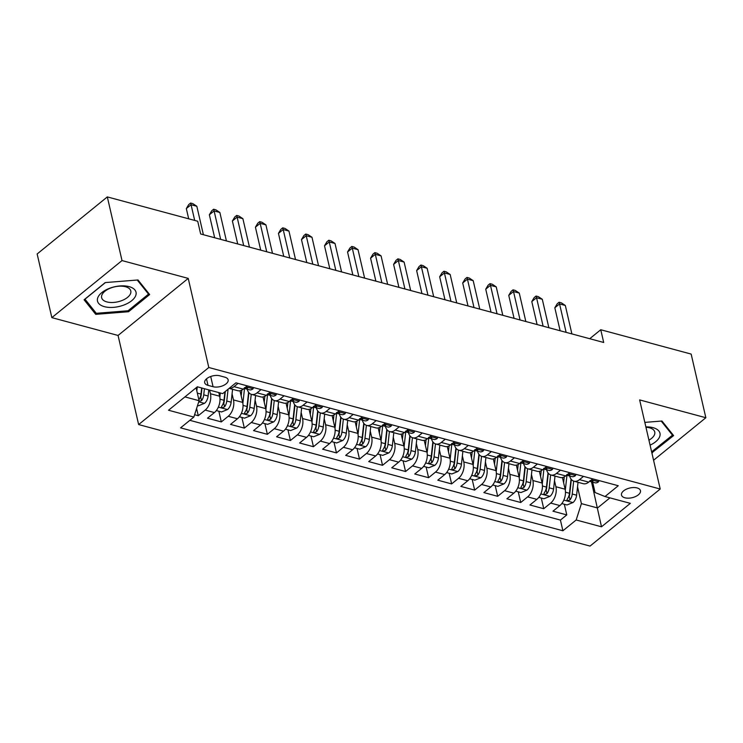 <?xml version="1.0" encoding="UTF-8"?>
<svg xmlns="http://www.w3.org/2000/svg" width="743" height="743" viewBox="0 0 743 743"><rect width="100%" height="100%" fill="white"/><g stroke="black" fill="none" stroke-linecap="round" stroke-linejoin="round"><path stroke-width="1.11" d="M637.048 487.919A9.733 4.978 167 0 0 626.405 489.173A9.733 4.978 167 0 0 621.492 495.042A9.733 4.978 167 0 0 624.909 497.791A9.733 4.978 167 0 0 635.553 496.538A9.733 4.978 167 0 0 640.457 490.668A9.733 4.978 167 0 0 637.048 487.919M138.635 424.569L590.044 546.086L660.211 489.024L208.802 367.506L138.635 424.569L118.063 335.455L188.23 278.393L122.01 260.57L51.843 317.632L118.063 335.455M51.843 317.632L37.15 253.976L107.317 196.914L122.01 260.57M194.601 414.724L198.279 415.718L196.607 408.464M218.804 392.583L219.649 396.214A12.167 7.541 105.1 0 1 214.411 412.569L207.492 418.198L221.312 421.913L218.851 411.241M239.989 390.744L242.682 402.409A12.167 7.541 -74.9 0 1 237.444 418.764L230.525 424.392L244.345 428.117L241.874 417.445M263.013 396.948L265.706 408.613A12.167 7.541 -74.9 0 1 260.477 424.968L253.558 430.596L267.369 434.311L264.907 423.64M286.046 403.143L288.739 414.817A12.167 7.541 -74.9 0 1 283.51 431.163L276.582 436.791L290.402 440.515L287.94 429.844M309.079 409.347L311.772 421.012A12.167 7.541 -74.9 0 1 306.534 437.367L299.615 442.995L313.435 446.719L310.973 436.039M332.112 415.541L334.805 427.216A12.167 7.541 -74.9 0 1 329.567 443.562L322.648 449.199L336.468 452.914L334.006 442.243M355.145 421.745L357.838 433.41A12.167 7.541 -74.9 0 1 352.6 449.766L345.681 455.394L359.501 459.118L357.03 448.438M378.168 427.949L380.862 439.615A12.167 7.541 -74.9 0 1 375.633 455.97L368.714 461.598L382.524 465.313L380.063 454.642M401.201 434.144L403.895 445.809A12.167 7.541 -74.9 0 1 398.666 462.165L391.737 467.793L405.557 471.517L403.096 460.836M424.234 440.348L426.928 452.013A12.167 7.541 -74.9 0 1 421.69 468.369L414.77 473.997L428.59 477.712L426.129 467.041M447.267 446.543L449.961 458.208A12.167 7.541 -74.9 0 1 444.723 474.563L437.803 480.192L451.623 483.916L449.162 473.245M470.3 452.747L472.994 464.412A12.167 7.541 -74.9 0 1 467.756 480.767L460.836 486.396L474.656 490.111L472.186 479.439M493.324 458.942L496.018 470.607A12.167 7.541 -74.9 0 1 490.789 486.962L483.869 492.59L497.68 496.315L495.219 485.643M516.357 465.146L519.051 476.811A12.167 7.541 -74.9 0 1 513.822 493.166L506.893 498.794L520.713 502.509L518.252 491.838M539.39 471.341L542.084 483.006A12.167 7.541 -74.9 0 1 536.845 499.361L529.926 504.989L543.746 508.714L541.285 498.042M107.317 196.914L197.712 221.247L200.647 233.98L603.697 342.477L600.753 329.743L589.728 338.715M208.003 385.357L213.074 386.722A9.427 4.82 167 0 0 223.383 385.506A9.427 4.82 167 0 0 228.138 379.822A9.427 4.82 167 0 0 224.832 377.165L219.761 375.8A9.427 4.82 167 0 0 209.452 377.007A9.427 4.82 167 0 0 204.696 382.701A9.427 4.82 167 0 0 208.003 385.357L206.498 378.856M592.663 482.17L595.059 492.516L604.997 496.538L618.269 485.736L235.949 382.821L222.677 393.623L197.341 386.797L168.522 410.238L193.849 417.064L180.577 427.857L562.897 530.771L576.169 519.979L581.407 503.624L597.521 507.961L609.938 497.866M604.997 496.538L630.324 503.355L601.505 526.796L576.169 519.979M554.501 480.665L555.903 486.73A12.167 7.541 105.1 0 1 550.665 503.085L543.746 508.714M562.423 477.545L565.117 489.21L555.903 486.73M531.468 474.461L532.87 480.526A12.167 7.541 105.1 0 1 527.641 496.881L520.713 502.509M508.444 468.266L509.837 474.331A12.167 7.541 105.1 0 1 504.608 490.686L497.68 496.315M485.411 462.062L486.814 468.127A12.167 7.541 105.1 0 1 481.575 484.482L474.656 490.111M462.378 455.868L463.781 461.932A12.167 7.541 105.1 0 1 458.542 478.288L451.623 483.916M439.345 449.664L440.748 455.728A12.167 7.541 105.1 0 1 435.509 472.084L428.59 477.712M416.312 443.469L417.715 449.534A12.167 7.541 105.1 0 1 412.486 465.889L405.557 471.517M393.288 437.265L394.682 443.33A12.167 7.541 105.1 0 1 389.453 459.685L382.524 465.313M370.255 431.07L371.658 437.135A12.167 7.541 105.1 0 1 366.42 453.49L359.501 459.118M347.222 424.866L348.625 430.931A12.167 7.541 105.1 0 1 343.387 447.286L336.468 452.914M324.189 418.671L325.592 424.736A12.167 7.541 105.1 0 1 320.354 441.082L313.435 446.719M301.156 412.467L302.559 418.532A12.167 7.541 105.1 0 1 297.33 434.887L290.402 440.515M278.133 406.263L279.526 412.337A12.167 7.541 105.1 0 1 274.297 428.683L267.369 434.311M255.1 400.068L256.502 406.133A12.167 7.541 105.1 0 1 251.264 422.488L244.345 428.117M232.067 393.864L233.469 399.929A12.167 7.541 105.1 0 1 228.231 416.284L221.312 421.913M209.6 390.103L210.436 393.734A12.167 7.541 105.1 0 1 205.198 410.09L198.279 415.718M189.846 420.324L560.426 520.081L566.779 514.908L564.318 504.237M565.117 489.21A12.167 7.541 -74.9 0 1 559.878 505.565L552.959 511.193L566.779 514.908M247.252 385.868L243.24 389.128A12.167 7.541 105.1 0 1 237.723 390.688L229.132 388.375M238.039 383.388L234.026 386.648A12.167 7.541 105.1 0 1 229.178 388.329M261.062 389.583L257.059 392.843A12.167 7.541 105.1 0 1 251.543 394.403A12.167 7.541 105.1 0 1 247.205 389.174M251.543 394.403L260.756 396.883A12.167 7.541 -74.9 0 0 266.273 395.322L270.276 392.063M284.095 395.787L280.092 399.047A12.167 7.541 105.1 0 1 274.576 400.607A12.167 7.541 105.1 0 1 270.238 395.378M274.576 400.607L283.789 403.087A12.167 7.541 -74.9 0 0 289.296 401.526L293.309 398.267M307.128 401.982L303.116 405.241A12.167 7.541 105.1 0 1 297.609 406.802A12.167 7.541 105.1 0 1 293.271 401.582M297.609 406.802L306.822 409.282A12.167 7.541 -74.9 0 0 312.329 407.721L316.342 404.461M330.161 408.186L326.149 411.446A12.167 7.541 105.1 0 1 320.642 413.006A12.167 7.541 105.1 0 1 316.304 407.777M320.642 413.006L329.846 415.486A12.167 7.541 -74.9 0 0 335.362 413.925L339.375 410.665M353.194 414.38L349.182 417.64A12.167 7.541 105.1 0 1 343.665 419.201A12.167 7.541 105.1 0 1 339.328 413.981M343.665 419.201L352.879 421.68A12.167 7.541 -74.9 0 0 358.395 420.12L362.408 416.86M376.218 420.584L372.215 423.844A12.167 7.541 105.1 0 1 366.698 425.405A12.167 7.541 105.1 0 1 362.361 420.176M366.698 425.405L375.912 427.884A12.167 7.541 -74.9 0 0 381.428 426.324L385.431 423.064M399.251 426.779L395.248 430.039A12.167 7.541 105.1 0 1 389.731 431.599A12.167 7.541 105.1 0 1 385.394 426.38M389.731 431.599L398.945 434.079A12.167 7.541 -74.9 0 0 404.452 432.519L408.464 429.259M422.284 432.983L418.272 436.243A12.167 7.541 105.1 0 1 412.764 437.803A12.167 7.541 105.1 0 1 408.427 432.575M412.764 437.803L421.978 440.283A12.167 7.541 -74.9 0 0 427.485 438.723L431.497 435.463M445.317 439.178L441.305 442.447A12.167 7.541 105.1 0 1 435.797 444.008A12.167 7.541 105.1 0 1 431.46 438.779M435.797 444.008L445.001 446.487A12.167 7.541 -74.9 0 0 450.518 444.927L454.53 441.667M468.35 445.382L464.338 448.642A12.167 7.541 105.1 0 1 458.821 450.202A12.167 7.541 105.1 0 1 454.484 444.973M458.821 450.202L468.034 452.682A12.167 7.541 -74.9 0 0 473.551 451.122L477.563 447.862M491.374 451.586L487.371 454.846A12.167 7.541 105.1 0 1 481.854 456.406A12.167 7.541 105.1 0 1 477.517 451.177M481.854 456.406L491.067 458.886A12.167 7.541 -74.9 0 0 496.584 457.326L500.587 454.066M514.407 457.781L510.404 461.041A12.167 7.541 105.1 0 1 504.887 462.601A12.167 7.541 105.1 0 1 500.55 457.372M504.887 462.601L514.1 465.081A12.167 7.541 -74.9 0 0 519.608 463.521L523.62 460.261M537.44 463.985L533.428 467.245A12.167 7.541 105.1 0 1 527.92 468.805A12.167 7.541 105.1 0 1 523.583 463.576M527.92 468.805L537.133 471.285A12.167 7.541 -74.9 0 0 542.641 469.725L546.653 466.465M560.473 470.18L556.461 473.44A12.167 7.541 105.1 0 1 550.953 475A12.167 7.541 105.1 0 1 546.607 469.771M550.953 475L560.157 477.48A12.167 7.541 -74.9 0 0 565.674 475.919L569.686 472.659M583.506 476.384L579.494 479.644A12.167 7.541 105.1 0 1 573.977 481.204A12.167 7.541 105.1 0 1 569.64 475.975M573.977 481.204L583.19 483.684A12.167 7.541 -74.9 0 0 588.707 482.123L592.719 478.863M184.923 396.892L199.087 400.709L193.849 417.064M196.106 387.8L199.087 400.709M653.571 460.251L705.85 417.733L691.157 354.077L600.753 329.743M705.85 417.733L639.639 399.91L660.211 489.024M188.23 278.393L208.802 367.506M591.493 481.854L601.505 526.796M577.534 486.86L581.407 503.624M560.426 520.081L562.897 530.771M95.736 314.345L128.53 311.735L149.659 294.553L138.003 279.972L105.209 282.581L84.08 299.773L95.736 314.345L95.178 311.93M651.852 452.831L673.613 435.593L661.957 421.021L644.822 422.386M128.27 310.593L128.53 311.735M652.224 451.642L652.484 452.775M194.694 220.439L191.072 204.734L196.83 206.275L203.387 234.714M188.694 218.813L186.326 208.588L191.072 204.734L190.607 203.043L192.911 203.666L196.83 206.275M186.326 208.588L188.713 204.585L190.607 203.043M197.545 405.511L198.483 405.762L204.585 403.291A8.062 4.997 -74.9 0 0 208.114 396.01L208.792 389.88M196.821 390.902L197.267 386.862M198.864 401.406L201.557 400.644A8.062 4.997 -74.9 0 0 203.74 394.83L204.418 388.7M201.975 388.05L201.195 395.127A4.105 2.545 105.1 0 1 200.712 396.985L201.557 400.644M201.65 387.957L200.982 394.087A8.062 4.997 105.1 0 1 198.873 399.79M129.078 286.622A19.764 10.105 167 0 0 101.782 292.621A19.764 10.105 167 0 0 104.429 306.673A19.764 10.105 167 0 0 131.725 300.683A19.764 10.105 167 0 0 129.078 286.622M125.548 286.742A14.962 7.653 167 0 0 109.184 288.665A14.962 7.653 167 0 0 101.633 297.692A14.962 7.653 167 0 0 106.881 301.918A14.962 7.653 167 0 0 123.254 299.986A14.962 7.653 167 0 0 130.796 290.959A14.962 7.653 167 0 0 125.548 286.742M137.251 280.037L148.526 294.117L128.047 310.769L96.274 313.305L84.981 299.178L105.404 282.572M148.201 292.723L148.526 294.117M672.155 433.773L672.48 435.166L651.63 451.846M661.214 421.077L672.48 435.166M650.079 445.141A19.764 10.105 167 0 0 659.97 433.253A19.764 10.105 167 0 0 645.871 426.9M648.927 440.162A14.962 7.653 167 0 0 654.75 432.008A14.962 7.653 167 0 0 645.946 427.234M253.539 387.558L253.019 388.83A8.062 4.997 105.1 0 1 249.462 389.787L245.088 388.608A8.062 4.997 -74.9 0 0 247.15 388.496L247.605 387.957M220.662 239.367L214.095 210.928L219.854 212.479L226.42 240.918M246.917 387.474L247.15 388.496C247.791 387.474 246.871 387.224 244.391 387.753M244.289 388.273A8.062 4.997 -74.9 0 0 245.088 388.608M214.662 237.751L209.359 214.783L214.095 210.928L213.64 209.238L215.944 209.86L219.854 212.479M209.359 214.783L211.746 210.78L213.64 209.238M276.563 393.753L276.052 395.025A8.062 4.997 105.1 0 1 272.495 395.991L268.121 394.812A8.062 4.997 -74.9 0 0 270.183 394.691L270.638 394.161M243.695 245.561L237.128 217.132L242.887 218.683L249.453 247.113M269.95 393.679L270.183 394.691C270.824 393.679 269.904 393.428 267.424 393.948M267.322 394.468A8.062 4.997 -74.9 0 0 268.121 394.812M237.695 243.945L232.392 220.987L237.128 217.132L236.673 215.442L238.977 216.064L242.887 218.683M232.392 220.987L234.779 216.984L236.673 215.442M299.596 399.957L299.085 401.229A8.062 4.997 105.1 0 1 295.528 402.186L291.154 401.006A8.062 4.997 -74.9 0 0 293.216 400.895L293.671 400.366M266.728 251.766L260.161 223.327L265.92 224.878L272.486 253.317M292.983 399.873L293.216 400.895C293.856 399.873 292.928 399.623 290.448 400.152M290.355 400.672A8.062 4.997 -74.9 0 0 291.154 401.006M260.719 250.15L255.425 227.182L260.161 223.327L259.706 221.637L262.01 222.259L265.92 224.878M255.425 227.182L257.802 223.179L259.706 221.637M322.629 406.161L322.118 407.424A8.062 4.997 105.1 0 1 318.561 408.39L314.187 407.21A8.062 4.997 -74.9 0 0 316.249 407.09L316.694 406.56M289.761 257.96L283.194 229.531L288.953 231.082L295.519 259.511M316.007 406.077L316.249 407.09C316.88 406.077 315.961 405.827 313.481 406.347M313.388 406.867A8.062 4.997 -74.9 0 0 314.187 407.21M283.752 256.344L278.449 233.386L283.194 229.531L282.73 227.841L285.033 228.463L288.953 231.082M278.449 233.386L280.835 229.383L282.73 227.841M216.343 410.563L221.516 411.956L227.609 409.495A8.062 4.997 -74.9 0 0 231.147 402.204L232.568 389.295M219.844 397.226L220.309 392.982M224.943 391.775L224.005 400.282A8.062 4.997 105.1 0 1 221.823 406.105L221.488 407.136L222.287 407.731L224.59 406.848A8.062 4.997 -74.9 0 0 226.773 401.025L228.073 389.23M225.315 391.477L224.228 401.331A4.105 2.545 105.1 0 1 223.736 403.18L224.59 406.848M239.376 416.767L244.549 418.16L250.642 415.699A8.062 4.997 -74.9 0 0 254.18 408.409L255.601 395.499M242.868 403.43L244.521 388.394M241.187 395.935L241.828 390.075M248.608 392.267L247.038 406.486A8.062 4.997 105.1 0 1 244.856 412.3L244.512 413.331L245.32 413.925L247.614 413.043A8.062 4.997 -74.9 0 0 249.806 407.229L251.227 394.31M248.896 392.638L247.261 407.536A4.105 2.545 105.1 0 1 246.769 409.384L247.614 413.043M262.4 422.971L267.582 424.364L273.675 421.894A8.062 4.997 -74.9 0 0 277.213 414.603L278.634 401.694M265.901 409.625L267.554 394.598M264.211 402.13L264.861 396.27M271.632 398.471L270.071 412.681A8.062 4.997 105.1 0 1 267.889 418.504L267.545 419.535L268.344 420.129L270.647 419.247A8.062 4.997 -74.9 0 0 272.839 413.424L274.26 400.505M271.929 398.842L270.294 413.73A4.105 2.545 105.1 0 1 269.802 415.578L270.647 419.247M285.433 429.166L290.606 430.559L296.708 428.098A8.062 4.997 -74.9 0 0 300.246 420.807L301.658 407.898M288.934 415.829L290.587 400.793M287.244 408.334L287.894 402.474M294.665 404.666L293.104 418.885A8.062 4.997 105.1 0 1 290.912 424.699L290.578 425.739L291.377 426.324L293.68 425.442A8.062 4.997 -74.9 0 0 295.863 419.628L297.284 406.709M294.962 405.046L293.318 419.934A4.105 2.545 105.1 0 1 292.835 421.783L293.68 425.442M345.662 412.356L345.151 413.628A8.062 4.997 105.1 0 1 341.594 414.585L337.211 413.405A8.062 4.997 -74.9 0 0 339.272 413.294L339.727 412.764M312.794 264.164L306.227 235.726L311.986 237.277L318.543 265.715M339.04 412.281L339.272 413.294C339.913 412.272 338.994 412.031 336.514 412.551M336.412 413.071A8.062 4.997 -74.9 0 0 337.211 413.405M306.785 262.548L301.482 239.58L306.227 235.726L305.763 234.036L308.066 234.658L311.986 237.277M301.482 239.58L303.868 235.587L305.763 234.036M308.466 435.37L313.639 436.763L319.741 434.293A8.062 4.997 -74.9 0 0 323.27 427.002L324.691 414.092M311.967 422.024L313.62 406.997M310.277 414.529L310.918 408.669M317.698 410.87L316.137 425.08A8.062 4.997 105.1 0 1 313.945 430.903L313.611 431.934L314.41 432.528L316.713 431.646A8.062 4.997 -74.9 0 0 318.896 425.823L320.317 412.904M317.985 411.241L316.351 426.129A4.105 2.545 105.1 0 1 315.868 427.987L316.713 431.646M368.695 418.56L368.175 419.832A8.062 4.997 105.1 0 1 364.618 420.789L360.244 419.609A8.062 4.997 -74.9 0 0 362.305 419.498L362.76 418.959M335.817 270.368L329.251 241.93L335.009 243.481L341.576 271.91M362.073 418.476L362.305 419.498C362.946 418.476 362.027 418.225 359.547 418.746M359.445 419.266A8.062 4.997 -74.9 0 0 360.244 419.609M329.818 268.743L324.515 245.784L329.251 241.93L328.796 240.24L331.099 240.862L335.009 243.481M324.515 245.784L326.901 241.781L328.796 240.24M331.499 441.565L336.672 442.958L342.764 440.497A8.062 4.997 -74.9 0 0 346.303 433.206L347.724 420.297M335 428.228L336.653 413.192M333.31 420.733L333.951 414.873M340.731 417.064L339.161 431.284A8.062 4.997 105.1 0 1 336.978 437.098L336.644 438.138L337.443 438.732L339.737 437.85A8.062 4.997 -74.9 0 0 341.929 432.027L343.35 419.108M341.018 417.445L339.384 432.333A4.105 2.545 105.1 0 1 338.892 434.181L339.737 437.85M391.719 424.755L391.208 426.027A8.062 4.997 105.1 0 1 387.651 426.984L383.277 425.804A8.062 4.997 -74.9 0 0 385.338 425.693L385.793 425.163M358.85 276.563L352.284 248.125L358.042 249.676L364.609 278.114M385.106 424.68L385.338 425.693C385.979 424.671 385.06 424.429 382.571 424.95M382.478 425.47A8.062 4.997 -74.9 0 0 383.277 425.804M352.851 274.947L347.548 251.979L352.284 248.125L351.829 246.444L354.132 247.057L358.042 249.676M347.548 251.979L349.934 247.986L351.829 246.444M354.522 447.769L359.705 449.162L365.797 446.692A8.062 4.997 -74.9 0 0 369.336 439.401L370.757 426.491M358.024 434.423L359.677 419.396M356.343 426.937L356.984 421.067M363.764 423.269L362.194 437.478A8.062 4.997 105.1 0 1 360.011 443.302L359.668 444.333L360.476 444.927L362.77 444.045A8.062 4.997 -74.9 0 0 364.962 438.221L366.383 425.302M364.051 423.64L362.417 438.528A4.105 2.545 105.1 0 1 361.925 440.385L362.77 444.045M414.752 430.959L414.241 432.231A8.062 4.997 105.1 0 1 410.684 433.188L406.31 432.008A8.062 4.997 -74.9 0 0 408.371 431.897L408.826 431.358M381.883 282.767L375.317 254.329L381.075 255.88L387.642 284.309M408.139 430.875L408.371 431.897C409.012 430.875 408.083 430.624 405.604 431.144M405.511 431.664A8.062 4.997 -74.9 0 0 406.31 432.008M375.874 281.151L370.581 258.183L375.317 254.329L374.862 252.639L377.165 253.261L381.075 255.88M370.581 258.183L372.958 254.18L374.862 252.639M377.555 453.964L382.738 455.357L388.83 452.896A8.062 4.997 -74.9 0 0 392.369 445.605L393.79 432.695M381.057 440.627L382.71 425.59M379.367 433.132L380.017 427.271M386.787 429.463L385.227 443.682A8.062 4.997 105.1 0 1 383.044 449.506L382.701 450.537L383.499 451.131L385.803 450.249A8.062 4.997 -74.9 0 0 387.995 444.425L389.416 431.507M387.084 429.844L385.45 444.732A4.105 2.545 105.1 0 1 384.958 446.58L385.803 450.249M437.785 437.153L437.274 438.426A8.062 4.997 105.1 0 1 433.717 439.382L429.343 438.203A8.062 4.997 -74.9 0 0 431.404 438.091L431.85 437.562M404.916 288.962L398.35 260.524L404.108 262.075L410.675 290.513M431.163 437.079L431.404 438.091C432.036 437.07 431.116 436.828 428.637 437.348M428.544 437.868A8.062 4.997 -74.9 0 0 429.343 438.203M398.907 287.346L393.604 264.387L398.35 260.524L397.886 258.843L400.189 259.456L404.108 262.075M393.604 264.387L395.991 260.384L397.886 258.843M400.588 460.168L405.762 461.561L411.863 459.09A8.062 4.997 -74.9 0 0 415.402 451.8L416.814 438.899M404.09 446.831L405.743 431.794M402.4 439.336L403.05 433.475M409.82 435.667L408.26 449.877A8.062 4.997 105.1 0 1 406.068 455.7L405.734 456.731L406.532 457.326L408.836 456.443A8.062 4.997 -74.9 0 0 411.018 450.629L412.439 437.701M410.117 436.039L408.474 450.927A4.105 2.545 105.1 0 1 407.991 452.784L408.836 456.443M460.818 443.357L460.307 444.63A8.062 4.997 105.1 0 1 456.75 445.586L452.366 444.407A8.062 4.997 -74.9 0 0 454.428 444.295L454.883 443.757M427.949 295.166L421.383 266.728L427.141 268.279L433.698 296.717M454.196 443.274L454.428 444.295C455.069 443.274 454.149 443.023 451.67 443.552M451.568 444.063A8.062 4.997 -74.9 0 0 452.366 444.407M421.94 293.55L416.637 270.582L421.383 266.728L420.919 265.037L423.222 265.66L427.141 268.279M416.637 270.582L419.024 266.579L420.919 265.037M423.621 466.363L428.795 467.756L434.896 465.294A8.062 4.997 -74.9 0 0 438.426 458.004L439.847 445.094M427.123 453.026L428.776 437.998M425.433 445.531L426.073 439.67M432.853 441.862L431.293 456.081A8.062 4.997 105.1 0 1 429.101 461.905L428.767 462.935L429.565 463.53L431.869 462.648A8.062 4.997 -74.9 0 0 434.051 456.824L435.472 443.905M433.141 442.243L431.507 457.131A4.105 2.545 105.1 0 1 431.024 458.979L431.869 462.648M483.851 449.552L483.331 450.825A8.062 4.997 105.1 0 1 479.774 451.781L475.399 450.611A8.062 4.997 -74.9 0 0 477.461 450.49L477.916 449.961M450.973 301.361L444.407 272.932L450.165 274.473L456.731 302.912M477.229 449.478L477.461 450.49C478.102 449.469 477.182 449.227 474.703 449.747M474.601 450.267A8.062 4.997 -74.9 0 0 475.399 450.611M444.973 299.745L439.67 276.786L444.407 272.932L443.952 271.241L446.255 271.854L450.165 274.473M439.67 276.786L442.057 272.783L443.952 271.241M446.654 472.567L451.828 473.96L457.92 471.489A8.062 4.997 -74.9 0 0 461.459 464.199L462.88 451.298M450.156 459.23L451.809 444.193M448.466 451.735L449.106 445.874M455.886 448.066L454.317 462.285A8.062 4.997 105.1 0 1 452.134 468.099L451.8 469.13L452.598 469.725L454.892 468.842A8.062 4.997 -74.9 0 0 457.084 463.028L458.505 450.1M456.174 448.438L454.54 463.326A4.105 2.545 105.1 0 1 454.047 465.183L454.892 468.842M506.875 455.756L506.364 457.029A8.062 4.997 105.1 0 1 502.807 457.985L498.432 456.806A8.062 4.997 -74.9 0 0 500.494 456.694L500.949 456.156M474.006 307.565L467.44 279.127L473.198 280.678L479.764 309.116M500.262 455.673L500.494 456.694C501.135 455.673 500.215 455.422 497.726 455.951M497.634 456.462A8.062 4.997 -74.9 0 0 498.432 456.806M468.006 305.949L462.703 282.981L467.44 279.127L466.985 277.436L469.288 278.058L473.198 280.678M462.703 282.981L465.09 278.978L466.985 277.436M469.678 478.761L474.861 480.154L480.953 477.693A8.062 4.997 -74.9 0 0 484.492 470.403L485.913 457.493M473.18 465.424L474.833 450.397M471.499 457.929L472.139 452.069M478.919 454.261L477.35 468.48A8.062 4.997 105.1 0 1 475.167 474.303L474.823 475.334L475.631 475.929L477.925 475.046A8.062 4.997 -74.9 0 0 480.117 469.223L481.538 456.304M479.207 454.642L477.573 469.53A4.105 2.545 105.1 0 1 477.08 471.378L477.925 475.046M529.908 461.951L529.397 463.223A8.062 4.997 105.1 0 1 525.84 464.18L521.465 463.01A8.062 4.997 -74.9 0 0 523.527 462.889L523.982 462.36M497.039 313.76L490.473 285.331L496.231 286.872L502.797 315.311M523.295 461.877L523.527 462.889C524.159 461.877 523.239 461.626 520.759 462.146M520.667 462.666A8.062 4.997 -74.9 0 0 521.465 463.01M491.03 312.144L485.736 289.185L490.473 285.331L490.018 283.64L492.321 284.263L496.231 286.872M485.736 289.185L488.114 285.182L490.018 283.64M492.711 484.965L497.894 486.359L503.986 483.888A8.062 4.997 -74.9 0 0 507.525 476.607L508.946 463.697M496.213 471.629L497.866 456.592M494.522 464.134L495.172 458.273M501.943 460.465L500.383 474.684A8.062 4.997 105.1 0 1 498.2 480.498L497.856 481.529L498.655 482.123L500.958 481.241A8.062 4.997 -74.9 0 0 503.15 475.427L504.571 462.508M502.24 460.836L500.596 475.724A4.105 2.545 105.1 0 1 500.113 477.582L500.958 481.241M552.941 468.155L552.43 469.427A8.062 4.997 105.1 0 1 548.873 470.384L544.498 469.204A8.062 4.997 -74.9 0 0 546.56 469.093L547.006 468.554M520.072 319.964L513.506 291.525L519.264 293.076L525.83 321.515M546.319 468.071L546.56 469.093C547.192 468.071 546.272 467.821 543.792 468.35M543.7 468.87A8.062 4.997 -74.9 0 0 544.498 469.204M514.063 318.348L508.76 295.38L513.506 291.525L513.041 289.835L515.345 290.457L519.264 293.076M508.76 295.38L511.147 291.377L513.041 289.835M515.744 491.16L520.917 492.553L527.019 490.092A8.062 4.997 -74.9 0 0 530.558 482.801L531.969 469.892M519.246 477.823L520.899 462.796M517.555 470.328L518.205 464.468M524.976 466.66L523.416 480.879A8.062 4.997 105.1 0 1 521.224 486.702L520.889 487.733L521.688 488.327L523.991 487.445A8.062 4.997 -74.9 0 0 526.174 481.622L527.595 468.703M525.273 467.041L523.629 481.928A4.105 2.545 105.1 0 1 523.146 483.777L523.991 487.445M575.974 474.35L575.463 475.622A8.062 4.997 105.1 0 1 571.906 476.588L567.522 475.409A8.062 4.997 -74.9 0 0 569.584 475.288L570.039 474.758M543.105 326.158L536.539 297.729L542.297 299.28L548.854 327.709M569.352 474.275L569.584 475.288C570.225 474.275 569.305 474.025 566.825 474.545M566.723 475.065A8.062 4.997 -74.9 0 0 567.522 475.409M537.096 324.542L531.793 301.584L536.539 297.729L536.075 296.039L538.378 296.661L542.297 299.28M531.793 301.584L534.18 297.581L536.075 296.039M538.777 497.364L543.95 498.757L550.043 496.296A8.062 4.997 -74.9 0 0 553.581 489.005L555.002 476.096M542.279 484.027L543.932 468.991M540.588 476.532L541.229 470.672M548.009 472.864L546.449 487.083A8.062 4.997 105.1 0 1 544.257 492.897L543.922 493.928L544.721 494.522L547.024 493.64A8.062 4.997 -74.9 0 0 549.207 487.826L550.628 474.907M548.297 473.235L546.662 488.132A4.105 2.545 105.1 0 1 546.179 489.981L547.024 493.64M599.007 480.554L598.486 481.826A8.062 4.997 105.1 0 1 594.929 482.783L590.555 481.603A8.062 4.997 -74.9 0 0 592.617 481.492L593.072 480.962M566.129 332.362L559.563 303.924L565.321 305.475L571.887 333.913M592.385 480.47L592.617 481.492C593.258 480.47 592.338 480.219 589.858 480.749M589.756 481.269A8.062 4.997 -74.9 0 0 590.555 481.603M560.129 330.746L554.826 307.778L559.563 303.924L559.107 302.234L561.411 302.856L565.321 305.475M554.826 307.778L557.213 303.776L559.107 302.234M561.81 503.568L566.983 504.961L573.076 502.491A8.062 4.997 -74.9 0 0 576.614 495.2L578.035 482.291M565.302 490.222L566.965 475.195M563.621 482.727L564.262 476.867M571.042 479.068L569.472 493.278A8.062 4.997 105.1 0 1 567.29 499.101L566.955 500.132L567.754 500.726L570.048 499.844A8.062 4.997 -74.9 0 0 572.24 494.021L573.661 481.102M571.33 479.439L569.695 494.327A4.105 2.545 105.1 0 1 569.203 496.175L570.048 499.844M542.084 483.006L532.87 480.526M519.051 476.811L509.837 474.331M496.018 470.607L486.814 468.127M472.994 464.412L463.781 461.932M449.961 458.208L440.748 455.728M426.928 452.013L417.715 449.534M403.895 445.809L394.682 443.33M380.862 439.615L371.658 437.135M357.838 433.41L348.625 430.931M334.805 427.216L325.592 424.736M311.772 421.012L302.559 418.532M288.739 414.817L279.526 412.337M265.706 408.613L256.502 406.133M242.682 402.409L233.469 399.929M219.649 396.214L210.436 393.734M214.411 412.569L205.198 410.09M559.878 505.565L550.665 503.085M536.845 499.361L527.641 496.881M513.822 493.166L504.608 490.686M490.789 486.962L481.575 484.482M467.756 480.767L458.542 478.288M444.723 474.563L435.509 472.084M421.69 468.369L412.486 465.889M398.666 462.165L389.453 459.685M375.633 455.97L366.42 453.49M352.6 449.766L343.387 447.286M329.567 443.562L320.354 441.082M306.534 437.367L297.33 434.887M283.51 431.163L274.297 428.683M260.477 424.968L251.264 422.488M237.444 418.764L228.231 416.284M243.24 389.128L234.026 386.648M266.273 395.322L257.059 392.843M289.296 401.526L280.092 399.047M312.329 407.721L303.116 405.241M335.362 413.925L326.149 411.446M358.395 420.12L349.182 417.64M381.428 426.324L372.215 423.844M404.452 432.519L395.248 430.039M427.485 438.723L418.272 436.243M450.518 444.927L441.305 442.447M473.551 451.122L464.338 448.642M496.584 457.326L487.371 454.846M519.608 463.521L510.404 461.041M542.641 469.725L533.428 467.245M565.674 475.919L556.461 473.44M588.707 482.123L579.494 479.644M210.706 376.497L213.074 386.722M198.725 401.824L204.427 403.356M203.74 394.83L208.114 396.01M197.332 393.103L200.982 394.087M253.057 388.738L246.035 386.852M276.09 394.942L269.068 393.047M299.123 401.136L292.101 399.251M322.156 407.34L315.134 405.446M218.377 407.108L227.46 409.56M226.773 401.025L231.147 402.204M220.002 399.205L224.005 400.282M241.401 413.312L250.493 415.755M249.806 407.229L254.18 408.409M243.035 405.399L247.038 406.486M264.434 419.507L273.526 421.959M272.839 413.424L277.213 414.603M266.059 411.603L270.071 412.681M287.467 425.711L296.55 428.154M295.863 419.628L300.246 420.807M289.092 417.807L293.104 418.885M345.189 413.535L338.167 411.65M310.5 431.915L319.583 434.358M318.896 425.823L323.27 427.002M312.125 424.002L316.137 425.08M368.212 419.739L361.191 417.845M333.533 438.11L342.616 440.553M341.929 432.027L346.303 433.206M335.158 430.206L339.161 431.284M391.245 425.934L384.224 424.049M356.556 444.314L365.649 446.757M364.962 438.221L369.336 439.401M358.191 436.401L362.194 437.478M414.278 432.138L407.257 430.243M379.589 450.509L388.682 452.961M387.995 444.425L392.369 445.605M381.215 442.605L385.227 443.682M437.311 438.333L430.29 436.447M402.622 456.713L411.706 459.155M411.018 450.629L415.402 451.8M404.248 448.8L408.26 449.877M460.344 444.537L453.323 442.642M425.655 462.908L434.739 465.359M434.051 456.824L438.426 458.004M427.281 455.004L431.293 456.081M483.368 450.732L476.347 448.846M448.688 469.112L457.772 471.554M457.084 463.028L461.459 464.199M450.314 461.199L454.317 462.285M506.401 456.936L499.38 455.041M471.712 475.306L480.805 477.758M480.117 469.223L484.492 470.403M473.347 467.403L477.35 468.48M529.434 463.13L522.413 461.245M494.745 481.51L503.838 483.953M503.15 475.427L507.525 476.607M496.37 473.597L500.383 474.684M552.467 469.335L545.446 467.449M517.778 487.705L526.861 490.157M526.174 481.622L530.558 482.801M519.403 479.802L523.416 480.879M575.5 475.539L568.479 473.644M540.811 493.909L549.894 496.352M549.207 487.826L553.581 489.005M542.436 485.996L546.449 487.083M598.524 481.733L591.502 479.848M563.844 500.104L572.927 502.556M572.24 494.021L576.614 495.2M565.469 492.2L569.472 493.278"/></g></svg>
